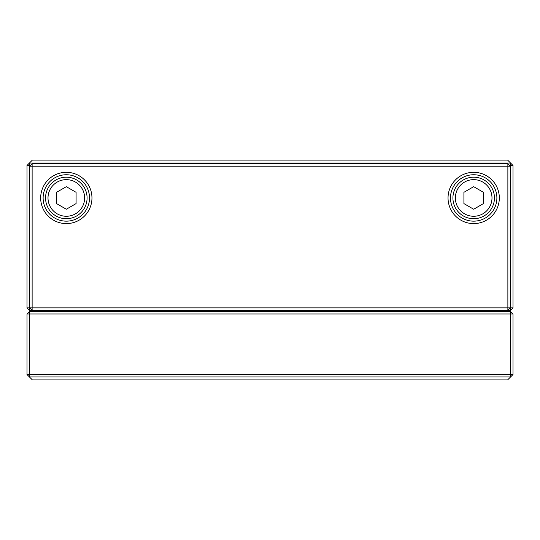<?xml version="1.0" encoding="UTF-8"?>
<svg xmlns="http://www.w3.org/2000/svg" width="540" height="540" viewBox="0 0 540 540"><rect width="100%" height="100%" fill="white"/><g stroke="black" fill="none" stroke-linecap="round" stroke-linejoin="round"><path stroke-width="0.81" d="M499.325 197.957A25.643 25.643 0 0 1 473.681 223.601A25.643 25.643 0 0 1 448.038 197.957A25.643 25.643 0 0 1 473.681 172.314A25.643 25.643 0 0 1 499.325 197.957M450.482 197.957A23.2 23.2 0 0 0 473.681 221.157A23.2 23.2 0 0 0 496.881 197.957A23.2 23.2 0 0 0 473.681 174.751A23.2 23.2 0 0 0 450.482 197.957M91.962 197.957A25.643 25.643 0 0 1 66.319 223.601A25.643 25.643 0 0 1 40.675 197.957A25.643 25.643 0 0 1 66.319 172.314A25.643 25.643 0 0 1 91.962 197.957M43.119 197.957A23.2 23.2 0 0 0 66.319 221.157A23.2 23.2 0 0 0 89.519 197.957A23.2 23.2 0 0 0 66.319 174.751A23.2 23.2 0 0 0 43.119 197.957M452.918 197.957A20.756 20.756 0 0 1 473.681 177.194A20.756 20.756 0 0 1 494.438 197.957A20.756 20.756 0 0 1 473.681 218.714A20.756 20.756 0 0 1 452.918 197.957A20.756 20.756 0 0 1 473.681 177.194A20.756 20.756 0 0 1 494.438 197.957M45.562 197.957A20.756 20.756 0 0 1 66.319 177.194A20.756 20.756 0 0 1 87.082 197.957A20.756 20.756 0 0 1 66.319 218.714A20.756 20.756 0 0 1 45.562 197.957A20.756 20.756 0 0 1 66.319 177.194A20.756 20.756 0 0 1 87.082 197.957M66.319 209.237L76.086 203.594L76.086 192.314L66.319 186.678L56.552 192.314L56.552 203.594L66.319 209.237M473.681 186.678L483.449 192.314L483.449 203.594L473.681 209.237L463.914 203.594L463.914 192.314L473.681 186.678M30.422 165.476L29.444 165.476L29.444 307.854L29.686 166.205L32.13 166.205L32.13 307.854L507.87 307.854L507.87 166.205L32.13 166.205L32.13 163.762L507.87 163.762L507.87 166.205L510.314 166.205L510.314 307.854L510.557 165.476L509.578 165.476M513 165.476L510.557 165.476L510.557 163.033L513 165.476L513 307.854L510.557 307.854L510.557 310.298L32.13 310.298L29.686 307.854L32.13 307.854L32.13 310.298L29.444 310.298L29.444 307.854L27 307.854L27 165.476L29.444 163.033L510.557 163.033L507.627 160.103L32.373 160.103L29.444 163.033L29.444 165.476L27 165.476M507.87 310.298L507.87 307.854L510.314 307.854L507.87 310.298M510.314 166.205L507.87 163.762M29.686 166.205L32.13 163.762M513 374.524L510.557 374.524L510.557 376.967L513 374.524L513 313.963L27 313.963L27 374.524L32.373 379.897L507.627 379.897L510.557 376.967L29.444 376.967L29.444 374.524L27 374.524M27 313.963L29.444 311.519L29.444 374.524L510.557 374.524L510.557 311.519L513 313.963M29.444 311.519L510.557 311.519M168.305 310.298L169.526 311.519M239.328 311.519L240.55 310.298M299.45 310.298L300.672 311.519M370.474 311.519L371.695 310.298M29.444 310.298L27 307.854M513 307.854L510.557 310.298M491.994 197.957A18.32 18.32 0 0 0 473.681 179.638A18.32 18.32 0 0 0 455.362 197.957A18.32 18.32 0 0 0 473.681 216.27A18.32 18.32 0 0 0 491.994 197.957M84.638 197.957A18.32 18.32 0 0 0 66.319 179.638A18.32 18.32 0 0 0 48.006 197.957A18.32 18.32 0 0 0 66.319 216.27A18.32 18.32 0 0 0 84.638 197.957"/></g></svg>
